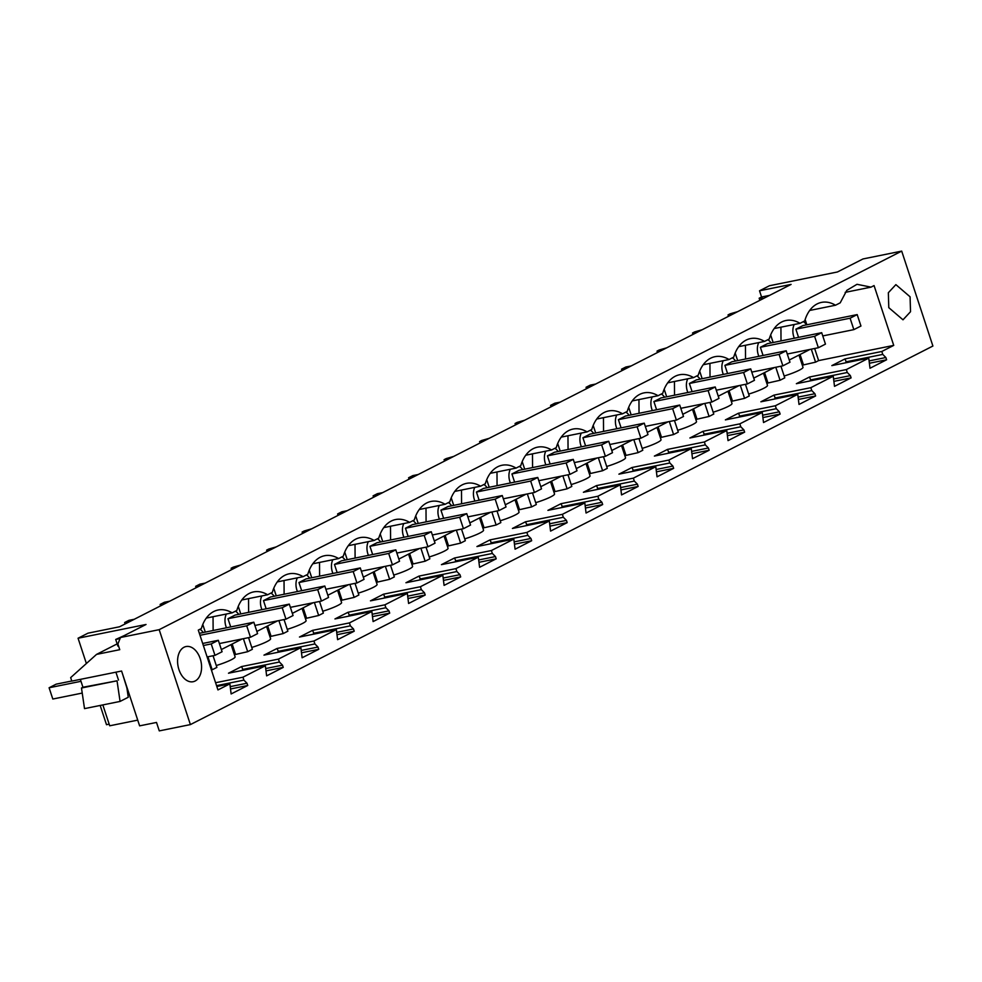 <?xml version="1.0" encoding="UTF-8"?>
<svg xmlns="http://www.w3.org/2000/svg" width="982" height="982" viewBox="0 0 982 982"><rect width="100%" height="100%" fill="white"/><g stroke="black" fill="none" stroke-linecap="round" stroke-linejoin="round"><path stroke-width="1.47" d="M759.528 290.795L791.087 284.412L119.559 626.774L88.012 633.169L78.069 638.226L146.036 624.478L120.479 637.502L159.182 629.671L901.697 251.11L862.994 258.953L837.437 271.977L769.471 285.737L759.528 290.795L761.566 296.994L759.16 298.221L759.859 300.332M769.606 295.361L761.566 296.994M763.8 298.319L759.16 298.221M733.394 313.823L728.03 314.915L730.154 313.823L737.654 311.65M697.907 331.916L692.531 333.008L694.667 331.916L702.167 329.743M662.408 350.009L657.044 351.102L659.168 350.009L666.668 347.837M626.921 368.115L621.545 369.195L625.804 367.023L631.181 365.942M591.434 386.208L586.058 387.289L590.317 385.116L595.681 384.036M555.935 404.302L550.571 405.382L554.818 403.209L560.194 402.129M520.448 422.395L515.071 423.488L517.207 422.395L524.707 420.222M484.948 440.488L479.584 441.581L481.708 440.488L489.208 438.316M449.461 458.582L444.085 459.674L446.221 458.582L453.721 456.409M413.962 476.675L408.598 477.768L412.857 475.595L418.222 474.515M378.475 494.781L373.099 495.861L377.358 493.688L382.735 492.608M342.976 512.874L337.612 513.954L341.871 511.782L347.235 510.701M307.489 530.967L302.112 532.06L304.248 530.967L311.748 528.795M271.989 549.061L266.625 550.153L268.749 549.061L276.249 546.888M236.502 567.154L231.126 568.247L233.262 567.154L240.762 564.981M201.003 585.247L195.639 586.34L199.898 584.167L205.263 583.087M165.516 603.353L160.14 604.433L164.399 602.261L169.776 601.18M130.029 621.446L124.653 622.527L128.912 620.354L134.288 619.274M159.182 629.671L190.398 724.593L159.28 730.89L156.506 722.445L139.616 725.858L121.584 671.025L71.809 681.103L70.667 677.617L96.543 654.393L119.755 649.691L117.889 644.032L120.479 637.502M137.738 720.125L109.714 725.796L102.84 704.916M100.176 705.457L106.498 724.704L109.174 724.164M124.653 622.527L125.119 623.951M160.14 604.433L160.606 605.845M195.639 586.34L196.105 587.752M231.126 568.247L231.592 569.658M266.625 550.153L267.092 551.565M302.112 532.06L302.579 533.471M337.612 513.954L338.078 515.378M373.099 495.861L373.565 497.273M408.598 477.768L409.064 479.179M444.085 459.674L444.551 461.086M479.584 441.581L480.038 442.992M515.071 423.488L515.538 424.899M550.571 405.382L551.025 406.806M586.058 387.289L586.524 388.7M621.545 369.195L622.011 370.607M657.044 351.102L657.51 352.513M692.531 333.008L692.997 334.42M728.03 314.915L728.497 316.327M901.697 251.11L932.9 346.032L190.398 724.593M888.784 307.648L902.998 319.813L910.523 311.711L910.081 296.797L895.879 284.633L888.342 292.734L888.784 307.648M265.373 665.759L266.625 675.862L283.233 667.392L282.497 665.145L279.404 662.028L278.434 659.106L300.873 647.666L302.112 657.768L318.733 649.298L317.984 647.052L314.891 643.934L313.933 641.001L336.36 629.572L337.612 639.675L354.22 631.205L353.483 628.946L350.378 625.841L349.42 622.907L371.847 611.479L373.099 621.581L389.707 613.112L388.97 610.853L385.877 607.735L384.919 604.814L407.346 593.374L408.598 603.476L425.206 595.018L424.47 592.76L421.364 589.642L420.406 586.72L442.833 575.28L444.085 585.382L460.693 576.913L459.957 574.666L456.863 571.549L455.893 568.627L478.332 557.187L479.584 567.289L496.192 558.819L495.456 556.573L492.35 553.455L491.393 550.534L513.819 539.093L515.071 549.196L531.679 540.726L530.943 538.48L527.85 535.362L526.88 532.428L549.319 521L550.571 531.102L567.179 522.633L566.43 520.374L563.337 517.269L562.379 514.335L584.806 502.907L586.058 513.009L602.666 504.539L601.929 502.281L598.836 499.175L597.866 496.241L620.305 484.801L621.545 494.916L638.165 486.446L637.416 484.187L634.323 481.07L633.365 478.148L655.792 466.708L657.044 476.81L673.652 468.34L672.916 466.094L669.822 462.976L668.852 460.055L691.291 448.614L692.531 458.717L709.151 450.247L708.403 448.001L705.309 444.883L704.352 441.961L726.778 430.521L728.03 440.623L744.638 432.154L743.902 429.907L740.796 426.789L739.839 423.856L762.265 412.428L763.517 422.53L780.138 414.06L779.389 411.814L776.296 408.696L775.338 405.762L797.765 394.334L799.017 404.437L815.625 395.967L814.888 393.708L811.783 390.603L810.825 387.669L833.252 376.229L834.504 386.343L851.112 377.874L850.375 375.615L847.282 372.497L846.312 369.576L868.751 358.135L870.003 368.238L886.611 359.768L885.874 357.522L882.769 354.404L881.811 351.482L893.73 345.394L874.066 285.578L871.009 287.137L856.991 284.301L846.815 290.341L840.211 302.837L835.51 305.23A39.476 25.741 -101.4 0 0 821.492 302.395A39.476 25.741 -101.4 0 0 804.724 320.93L800.023 323.323A39.476 25.741 -101.4 0 0 786.005 320.488A39.476 25.741 -101.4 0 0 769.225 339.023L764.536 341.417A39.476 25.741 -101.4 0 0 750.506 338.581A39.476 25.741 -101.4 0 0 733.738 357.117L729.037 359.522A39.476 25.741 -101.4 0 0 715.019 356.675A39.476 25.741 -101.4 0 0 698.239 375.222L693.55 377.616A39.476 25.741 -101.4 0 0 679.519 374.768A39.476 25.741 -101.4 0 0 662.752 393.316L658.05 395.709A39.476 25.741 -101.4 0 0 644.032 392.874A39.476 25.741 -101.4 0 0 627.253 411.409L622.563 413.803A39.476 25.741 -101.4 0 0 608.533 410.967A39.476 25.741 -101.4 0 0 591.765 429.502L587.064 431.896A39.476 25.741 -101.4 0 0 573.046 429.06A39.476 25.741 -101.4 0 0 556.278 447.596L551.577 449.989A39.476 25.741 -101.4 0 0 537.559 447.154A39.476 25.741 -101.4 0 0 520.779 465.689L516.078 468.095A39.476 25.741 -101.4 0 0 502.06 465.247A39.476 25.741 -101.4 0 0 485.292 483.795L480.591 486.188A39.476 25.741 -101.4 0 0 466.573 483.34A39.476 25.741 -101.4 0 0 449.793 501.888L445.092 504.282A39.476 25.741 -101.4 0 0 431.073 501.434A39.476 25.741 -101.4 0 0 414.306 519.981L409.604 522.375A39.476 25.741 -101.4 0 0 395.586 519.539A39.476 25.741 -101.4 0 0 378.807 538.075L374.117 540.468A39.476 25.741 -101.4 0 0 360.087 537.633A39.476 25.741 -101.4 0 0 343.319 556.168L338.618 558.562A39.476 25.741 -101.4 0 0 324.6 555.726A39.476 25.741 -101.4 0 0 307.82 574.261L303.131 576.667A39.476 25.741 -101.4 0 0 289.101 573.819A39.476 25.741 -101.4 0 0 272.333 592.367L267.632 594.761A39.476 25.741 -101.4 0 0 253.614 591.913A39.476 25.741 -101.4 0 0 236.834 610.46L232.145 612.854A39.476 25.741 -101.4 0 0 218.114 610.006A39.476 25.741 -101.4 0 0 201.347 628.554L198.29 630.113L217.955 689.929L229.886 683.853L231.126 693.955L247.746 685.485L246.998 683.239L243.904 680.121L242.947 677.199L265.373 665.759L228.487 673.222L241.547 666.569L243.241 670.24M200.23 658.701A17.946 11.698 -101.4 0 1 193.135 681.717A17.946 11.698 -101.4 0 1 178.933 669.564A17.946 11.698 -101.4 0 1 186.015 646.549A17.946 11.698 -101.4 0 1 200.23 658.701M868.751 358.135L831.852 365.611L844.925 358.946L846.619 362.616M886.611 359.768L869.512 363.23M885.874 357.522L869.622 360.811M857.188 314.596L850.093 318.205L853.849 329.633L860.956 326.024L857.188 314.596L802.969 325.57L795.874 329.179L798.562 337.366M229.886 683.853L216.826 686.492M242.947 677.199L215.586 682.736M278.434 659.106L241.547 666.569M300.873 647.666L263.974 655.129L277.034 648.476L278.741 652.146M313.933 641.001L277.034 648.476M336.36 629.572L299.473 637.036L312.534 630.37L314.228 634.053M349.42 622.907L312.534 630.37M371.847 611.479L334.96 618.942L348.021 612.277L349.727 615.947M384.919 604.814L348.021 612.277M407.346 593.374L370.46 600.849L383.52 594.184L385.214 597.854M420.406 586.72L383.52 594.184M442.833 575.28L405.947 582.743L419.007 576.09L420.713 579.761M455.893 568.627L419.007 576.09M478.332 557.187L441.434 564.65L454.506 557.997L456.2 561.667M491.393 550.534L454.506 557.997M513.819 539.093L476.933 546.557L489.993 539.904L491.7 543.574M526.88 532.428L489.993 539.904M549.319 521L512.42 528.463L525.48 521.798L527.187 525.48M562.379 514.335L525.48 521.798M584.806 502.907L547.919 510.37L560.98 503.705L562.686 507.375M597.866 496.241L560.98 503.705M620.305 484.801L583.406 492.277L596.467 485.611L598.173 489.282M633.365 478.148L596.467 485.611M655.792 466.708L618.905 474.171L631.966 467.518L633.66 471.188M668.852 460.055L631.966 467.518M691.291 448.614L654.393 456.078L667.453 449.425L669.159 453.095M704.352 441.961L667.453 449.425M726.778 430.521L689.892 437.984L702.952 431.331L704.646 435.001M739.839 423.856L702.952 431.331M762.265 412.428L725.379 419.891L738.439 413.238L740.146 416.908M775.338 405.762L738.439 413.238M797.765 394.334L760.878 401.798L773.939 395.132L775.633 398.802M810.825 387.669L773.939 395.132M833.252 376.229L796.365 383.704L809.426 377.039L811.132 380.709M846.312 369.576L809.426 377.039M881.811 351.482L844.925 358.946M814.643 348.487L818.62 360.603L893.73 345.394M818.62 360.603L815.563 362.162L811.292 349.162M802.294 365.181L815.563 362.162M784.164 376.008A17.946 2.43 -18.2 0 0 802.994 367.28L798.967 355.054M780.936 366.225L784.765 377.861L780.064 380.255L775.792 367.256M766.807 383.275L780.064 380.255M748.665 394.101A17.946 2.43 -18.2 0 0 767.494 385.386L763.48 373.148M745.448 384.318L749.278 395.955L744.577 398.348L740.305 385.361M731.308 401.368L744.577 398.348M713.178 412.195A17.946 2.43 -18.2 0 0 732.007 403.479L727.981 391.253M709.949 402.411L713.779 414.048L709.078 416.454L704.806 403.455M695.821 419.461L709.078 416.454M677.678 430.3A17.946 2.43 -18.2 0 0 696.508 421.573L692.494 409.347M674.462 420.505L678.292 432.141L673.591 434.547L669.319 421.548M660.321 437.567L673.591 434.547M642.191 448.393A17.946 2.43 -18.2 0 0 661.021 439.666L656.995 427.44M638.975 438.598L642.793 450.247L638.104 452.641L633.82 439.641M624.834 455.66L638.104 452.641M606.692 466.487A17.946 2.43 -18.2 0 0 625.522 457.759L621.508 445.533M603.476 456.691L607.306 468.34L602.604 470.734L598.333 457.735M589.335 473.754L602.604 470.734M571.205 484.58A17.946 2.43 -18.2 0 0 590.035 475.853L586.009 463.627M567.989 474.797L571.806 486.434L567.117 488.827L562.846 475.828M553.848 491.847L567.117 488.827M535.706 502.674A17.946 2.43 -18.2 0 0 554.535 493.958L550.521 481.72M532.49 492.89L536.319 504.527L531.618 506.921L527.346 493.921M518.361 509.94L531.618 506.921M500.219 520.767A17.946 2.43 -18.2 0 0 519.048 512.052L515.022 499.826M497.002 510.984L500.832 522.62L496.131 525.014L491.859 512.027M482.862 528.034L496.131 525.014M464.719 538.873A17.946 2.43 -18.2 0 0 483.549 530.145L479.535 517.919M461.503 529.077L465.333 540.714L460.632 543.12L456.36 530.12M447.375 546.139L460.632 543.12M429.232 556.966A17.946 2.43 -18.2 0 0 448.062 548.238L444.048 536.012M426.016 547.17L429.846 558.819L425.145 561.213L420.873 548.214M411.875 564.233L425.145 561.213M393.745 575.059A17.946 2.43 -18.2 0 0 412.575 566.332L408.549 554.106M390.517 565.264L394.347 576.913L389.645 579.306L385.374 566.307M376.388 582.326L389.645 579.306M358.246 593.153A17.946 2.43 -18.2 0 0 377.076 584.425L373.062 572.199M355.03 583.357L358.86 595.006L354.158 597.4L349.887 584.4M340.889 600.419L354.158 597.4M322.759 611.246A17.946 2.43 -18.2 0 0 341.589 602.531L337.562 590.292M319.531 601.463L323.36 613.099L318.659 615.493L314.387 602.494M305.402 618.513L318.659 615.493M287.26 629.339A17.946 2.43 -18.2 0 0 306.089 620.624L302.075 608.398M284.043 619.556L287.873 631.193L283.172 633.586L278.9 620.599M269.903 636.606L283.172 633.586M251.773 647.445A17.946 2.43 -18.2 0 0 270.602 638.717L266.576 626.491M248.556 637.649L252.374 649.286L247.685 651.692L243.401 638.693M234.416 654.712L247.685 651.692M216.273 665.538A17.946 2.43 -18.2 0 0 235.103 656.811L231.089 644.585M213.057 655.743L216.887 667.392L212.186 669.785L207.914 656.786M211.388 669.945L212.186 669.785M882.769 354.404L845.883 361.867M805.13 319.58L806.848 324.784M871.009 287.137L845.171 292.366M835.51 305.23L809.684 310.459M803.325 321.642A12.57 8.2 -101.4 0 1 806.578 324.833M794.34 338.225A12.57 8.2 -101.4 0 1 794.254 324.49M803.386 364.629L800.06 354.502M773.141 342.509L770.649 334.936M781.009 340.926L780.923 327.19M810.027 349.42L789.246 360.013M78.069 638.226L86.379 663.513M80.352 679.372L82.942 687.253L81.481 688.001L84.513 708.623L120.074 701.43L128.261 697.257L126.887 687.891L122.21 672.903M247.746 685.485L230.647 688.947M246.998 683.239L230.758 686.528M117.153 643.885L96.543 654.393M118.54 646.009L117.901 646.144L115.704 639.466L124.346 635.538M81.481 688.001L117.03 680.808L120.074 701.43M82.942 687.253L117.03 680.808M118.503 680.06L115.913 672.167M243.904 680.121L216.556 685.657M206.306 618.083L232.145 612.854M821.701 332.689L814.606 336.31L818.362 347.738L825.457 344.117L821.701 332.689L767.482 343.663L760.375 347.284L763.063 355.459M767.838 339.735A12.57 8.2 -101.4 0 1 771.091 342.927M758.853 356.319A12.57 8.2 -101.4 0 1 758.767 342.595M745.522 359.019L745.436 345.283M851.112 377.874L834.025 381.335M850.375 375.615L834.135 378.905M847.282 372.497L810.383 379.973M767.887 382.722L764.561 372.595M737.654 360.603L735.162 353.029M800.023 323.323L774.184 328.553M774.54 367.513L753.746 378.107M786.214 350.783L779.107 354.404L782.863 365.832L789.97 362.211L786.214 350.783L731.983 361.757L724.888 365.378L727.576 373.565M732.339 357.829A12.57 8.2 -101.4 0 1 735.592 361.02M723.353 374.412A12.57 8.2 -101.4 0 1 723.268 360.689M710.023 377.113L709.937 363.377M815.625 395.967L798.526 399.428M814.888 393.708L798.636 396.998M811.783 390.603L774.896 398.066M732.4 400.816L729.074 390.701M702.167 378.708L699.675 371.122M764.536 341.417L738.697 346.646M739.041 385.607L718.259 396.212M750.714 368.876L743.62 372.497L747.376 383.925L754.471 380.304L750.714 368.876L696.496 379.85L689.389 383.471L692.089 391.658M696.852 375.934A12.57 8.2 -101.4 0 1 700.105 379.126M687.866 392.505A12.57 8.2 -101.4 0 1 687.781 378.782M674.536 395.206L674.45 381.482M780.138 414.06L763.039 417.522M779.389 411.814L763.149 415.091M776.296 408.696L739.409 416.159M696.901 418.909L693.574 408.794M666.668 396.802L664.176 389.216M729.037 359.522L703.198 364.752M703.554 403.7L682.772 414.306M715.227 386.969L708.12 390.591L711.876 402.019L718.984 398.397L715.227 386.969L660.996 397.943L653.902 401.564L656.59 409.752M661.352 394.028A12.57 8.2 -101.4 0 1 664.605 397.219M652.367 410.599A12.57 8.2 -101.4 0 1 652.281 396.875M639.037 413.299L638.951 399.576M744.638 432.154L727.539 435.615M743.902 429.907L727.662 433.185M740.796 426.789L703.91 434.253M661.414 437.002L658.087 426.888M631.181 414.895L628.689 407.321M693.55 377.616L667.711 382.845M668.055 421.806L647.273 432.399M679.728 405.063L672.633 408.684L676.389 420.112L683.484 416.491L679.728 405.063L625.509 416.037L618.402 419.658L621.103 427.845M625.865 412.121A12.57 8.2 -101.4 0 1 629.118 415.312M616.88 428.704A12.57 8.2 -101.4 0 1 616.794 414.969M603.549 431.393L603.464 417.669M709.151 450.247L692.052 453.709M708.403 448.001L692.163 451.29M705.309 444.883L668.423 452.346M625.915 455.108L622.588 444.981M595.681 432.988L593.189 425.415M658.05 395.709L632.212 400.938M632.568 439.899L611.786 450.493M644.241 423.168L637.134 426.777L640.902 438.205L647.997 434.596L644.241 423.168L590.01 434.142L582.915 437.751L585.603 445.938M590.366 430.214A12.57 8.2 -101.4 0 1 593.631 433.406M581.393 446.798A12.57 8.2 -101.4 0 1 581.307 433.062M568.05 449.498L567.964 435.762M673.652 468.34L656.553 471.802M672.916 466.094L656.676 469.384M669.822 462.976L632.924 470.439M590.428 473.201L587.101 463.074M560.194 451.082L557.702 443.508M622.563 413.803L596.725 419.032M597.068 457.993L576.287 468.586M608.742 441.262L601.647 444.883L605.403 456.311L612.498 452.69L608.742 441.262L554.523 452.236L547.416 455.857L550.116 464.032M554.879 448.308A12.57 8.2 -101.4 0 1 558.132 451.499M545.894 464.891A12.57 8.2 -101.4 0 1 545.808 451.155M532.563 467.592L532.477 453.856M638.165 486.446L621.066 489.908M637.416 484.187L621.176 487.477M634.323 481.07L597.437 488.545M554.94 491.295L551.602 481.168M524.695 469.175L522.203 461.601M587.064 431.896L561.238 437.125M561.581 476.086L540.8 486.679M573.255 459.355L566.16 462.976L569.916 474.404L577.011 470.783L573.255 459.355L519.024 470.329L511.929 473.95L514.617 482.137M519.38 466.401A12.57 8.2 -101.4 0 1 522.645 469.592M510.407 482.984A12.57 8.2 -101.4 0 1 510.321 469.261M497.064 485.685L496.99 471.949M602.666 504.539L585.567 508.001M601.929 502.281L585.689 505.57M598.836 499.175L561.937 506.638M519.441 509.388L516.115 499.261M489.208 487.281L486.716 479.695M551.577 449.989L525.738 455.218M526.082 494.179L505.3 504.773M537.755 477.448L530.661 481.07L534.417 492.498L541.512 488.876L537.755 477.448L483.537 488.422L476.442 492.043L479.13 500.231M483.893 484.507A12.57 8.2 -101.4 0 1 487.146 487.698M474.907 501.078A12.57 8.2 -101.4 0 1 474.822 487.354M461.577 503.778L461.491 490.055M567.179 522.633L550.08 526.094M566.43 520.374L550.19 523.664M563.337 517.269L526.45 524.732M483.954 527.481L480.615 517.367M453.709 505.374L451.217 497.788M516.078 468.095L490.251 473.324M490.595 512.273L469.813 522.878M502.268 495.542L495.173 499.163L498.93 510.591L506.025 506.97L502.268 495.542L448.038 506.516L440.943 510.137L443.631 518.324M448.406 502.6A12.57 8.2 -101.4 0 1 451.659 505.791M439.42 519.171A12.57 8.2 -101.4 0 1 439.335 505.448M426.078 521.872L426.004 508.148M531.679 540.726L514.58 544.188M530.943 538.48L514.703 541.757M527.85 535.362L490.951 542.825M448.455 545.575L445.128 535.46M418.222 523.467L415.73 515.894M480.591 486.188L454.752 491.417M455.096 530.378L434.314 540.972M466.769 513.635L459.674 517.256L463.43 528.684L470.538 525.063L466.769 513.635L412.55 524.609L405.456 528.23L408.144 536.418M412.906 520.693A12.57 8.2 -101.4 0 1 416.159 523.885M403.921 537.277A12.57 8.2 -101.4 0 1 403.835 523.541M390.591 539.965L390.505 526.242M496.192 558.819L479.093 562.281M495.456 556.573L479.204 559.863M492.35 553.455L455.464 560.918M412.968 563.68L409.641 553.553M382.722 541.561L380.23 533.987M445.092 504.282L419.265 509.511M419.609 548.472L398.827 559.065M431.282 531.741L424.187 535.35L427.943 546.778L435.038 543.169L431.282 531.741L377.051 542.715L369.956 546.323L372.644 554.511M377.419 538.787A12.57 8.2 -101.4 0 1 380.672 541.978M368.434 555.37A12.57 8.2 -101.4 0 1 368.348 541.634M355.103 558.071L355.018 544.335M460.693 576.913L443.606 580.374M459.957 574.666L443.717 577.956M456.863 571.549L419.965 579.012M377.469 581.774L374.142 571.647M347.235 559.654L344.743 552.08M409.604 522.375L383.766 527.604M384.122 566.565L363.328 577.158M395.795 549.834L388.688 553.443L392.444 564.883L399.551 561.262L395.795 549.834L341.564 560.808L334.469 564.429L337.157 572.604M341.92 556.88A12.57 8.2 -101.4 0 1 345.173 560.071M332.935 573.463A12.57 8.2 -101.4 0 1 332.849 559.728M319.604 576.164L319.518 562.428M425.206 595.018L408.107 598.468M424.47 592.76L408.217 596.049M421.364 589.642L384.478 597.117M341.982 599.867L338.655 589.74M311.736 577.747L309.256 570.174M374.117 540.468L348.279 545.697M348.622 584.658L327.841 595.252M360.296 567.927L353.201 571.549L356.957 582.977L364.052 579.355L360.296 567.927L306.077 578.901L298.97 582.522L301.67 590.71M306.433 574.973A12.57 8.2 -101.4 0 1 309.686 578.165M297.448 591.557A12.57 8.2 -101.4 0 1 297.362 577.833M284.117 594.257L284.031 580.522M389.707 613.112L372.62 616.573M388.97 610.853L372.73 614.143M385.877 607.735L348.991 615.211M306.482 617.96L303.156 607.833M276.249 595.853L273.757 588.267M338.618 558.562L312.779 563.791M313.135 602.752L292.354 613.345M324.809 586.021L317.702 589.642L321.458 601.07L328.565 597.449L324.809 586.021L270.578 596.995L263.483 600.616L266.171 608.803M270.934 593.079A12.57 8.2 -101.4 0 1 274.187 596.258M261.949 609.65A12.57 8.2 -101.4 0 1 261.863 595.927M248.618 612.351L248.532 598.627M354.22 631.205L337.121 634.667M353.483 628.946L337.243 632.236M350.378 625.841L313.491 633.304M270.995 636.054L267.669 625.939M240.762 613.946L238.27 606.36M303.131 576.667L277.292 581.896M277.636 620.845L256.854 631.451M289.309 604.114L282.215 607.735L285.971 619.163L293.066 615.542L289.309 604.114L235.091 615.088L227.984 618.709L230.684 626.897M235.447 611.172A12.57 8.2 -101.4 0 1 238.7 614.364M226.461 627.744A12.57 8.2 -101.4 0 1 226.376 614.02M213.131 630.444L213.045 616.721M318.733 649.298L301.634 652.76M317.984 647.052L301.744 650.329M314.891 643.934L278.004 651.397M235.496 654.147L232.169 644.032M205.263 632.04L202.771 624.466M267.632 594.761L241.793 599.99M242.149 638.951L221.367 649.544M199.947 629.266A12.57 8.2 -101.4 0 1 203.213 632.457M253.822 622.207L246.715 625.829L250.484 637.257L257.579 633.636L253.822 622.207L199.346 633.316M283.233 667.392L266.134 670.853M282.497 665.145L266.257 668.435M279.404 662.028L242.505 669.491M120.049 638.582L115.704 639.466M71.772 681.005L56.195 684.147L49.1 687.768L80.99 681.312M82.23 693.071L52.807 699.037L49.1 687.768M853.849 329.633L822.769 335.93M850.093 318.205L795.874 329.179M818.362 347.738L787.269 354.023M814.606 336.31L760.375 347.284M782.863 365.832L751.782 372.117M779.107 354.404L724.888 365.378M747.376 383.925L716.295 390.21M743.62 372.497L689.389 383.471M711.876 402.019L680.796 408.316M708.12 390.591L653.902 401.564M676.389 420.112L645.309 426.409M672.633 408.684L618.402 419.658M640.902 438.205L609.81 444.502M637.134 426.777L582.915 437.751M605.403 456.311L574.323 462.596M601.647 444.883L547.416 455.857M569.916 474.404L538.823 480.689M566.16 462.976L511.929 473.95M534.417 492.498L503.336 498.782M530.661 481.07L476.442 492.043M498.93 510.591L467.837 516.888M495.173 499.163L440.943 510.137M463.43 528.684L432.35 534.981M459.674 517.256L405.456 528.23M427.943 546.778L396.851 553.075M424.187 535.35L369.956 546.323M392.444 564.883L361.364 571.168M388.688 553.443L334.469 564.429M356.957 582.977L325.877 589.261M353.201 571.549L298.97 582.522M321.458 601.07L290.377 607.355M317.702 589.642L263.483 600.616M285.971 619.163L254.89 625.46M282.215 607.735L227.984 618.709M250.484 637.257L219.391 643.554M246.715 625.829L199.984 635.293M211.228 643.922L214.984 655.35L222.079 651.741L218.323 640.301L211.228 643.922L203.348 645.518M214.984 655.35L207.116 656.946M218.323 640.301L202.685 643.468"/></g></svg>
